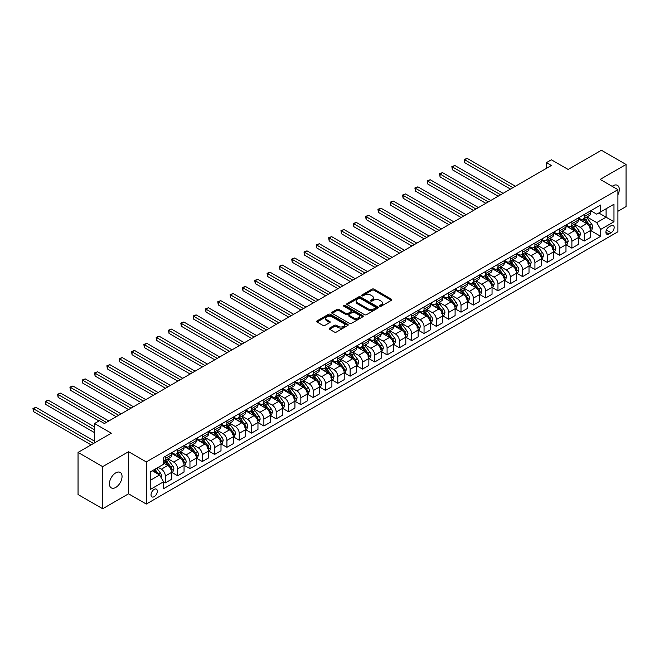 <?xml version="1.0" encoding="UTF-8"?>
<svg xmlns="http://www.w3.org/2000/svg" width="659" height="659" viewBox="0 0 659 659"><rect width="100%" height="100%" fill="white"/><g stroke="black" fill="none" stroke-linecap="round" stroke-linejoin="round"><path stroke-width="0.99" d="M379.773 306.246A0.956 0.552 0 0 0 381.124 306.246L391.405 300.306A1.367 0.791 0 0 0 391.808 299.746A1.367 0.791 0 0 0 391.405 299.194L373.991 289.136A1.367 0.791 0 0 0 372.055 289.136L361.775 295.067A0.956 0.552 0 0 0 363.134 295.85L364.46 295.084A4.374 2.529 0 0 1 370.655 295.084L372.104 295.924A4.374 2.529 0 0 1 373.381 297.711A4.374 2.529 0 0 1 372.104 299.499L370.77 300.265A0.956 0.552 0 0 0 372.129 301.048L373.455 300.282A4.374 2.529 0 0 1 379.65 300.282L381.1 301.114A4.374 2.529 0 0 1 382.385 302.901A4.374 2.529 0 0 1 381.1 304.689L379.773 305.463A0.956 0.552 0 0 0 379.773 306.246L379.773 305.463M115.745 487.438A8.921 5.148 120 0 0 121.569 479.579A8.921 5.148 120 0 0 120.202 472.429A8.921 5.148 120 0 0 115.745 472.874A8.921 5.148 120 0 0 109.913 480.732A8.921 5.148 120 0 0 111.28 487.882A8.921 5.148 120 0 0 115.745 487.438M617.92 194.776A8.921 5.148 120 0 0 617.45 185.344A8.921 5.148 120 0 0 612.994 185.789A8.921 5.148 120 0 0 612.162 186.332M154.181 496.655A4.456 2.578 120 0 0 157.097 492.726A4.456 2.578 120 0 0 156.414 489.151A4.456 2.578 120 0 0 154.181 489.373A4.456 2.578 120 0 0 151.265 493.303A4.456 2.578 120 0 0 151.949 496.878A4.456 2.578 120 0 0 154.181 496.655M329.582 328.124A1.367 0.791 0 0 0 329.179 328.684A1.367 0.791 0 0 0 329.582 329.245L334.467 332.062A1.367 0.791 0 0 0 336.403 332.062L347.82 325.472A1.367 0.791 0 0 0 348.224 324.912A1.367 0.791 0 0 0 347.82 324.352L330.406 314.302A1.367 0.791 0 0 0 328.47 314.302L317.053 320.892A1.367 0.791 0 0 0 316.658 321.452A1.367 0.791 0 0 0 317.053 322.004L322.959 325.414A1.367 0.791 0 0 0 324.887 325.414L329.78 322.597A1.367 0.791 0 0 0 330.175 322.037A1.367 0.791 0 0 0 329.78 321.477L326.848 319.788A3.657 2.117 0 0 1 325.777 318.297A3.657 2.117 0 0 1 328.034 316.345A3.657 2.117 0 0 1 332.029 316.798L343.487 323.421A3.657 2.117 0 0 1 344.566 324.912A3.657 2.117 0 0 1 342.301 326.864A3.657 2.117 0 0 1 338.314 326.403L336.403 325.299A1.367 0.791 0 0 0 334.467 325.299L329.582 328.124L329.582 329.245L334.467 326.444L334.467 325.299M617.92 211.284L626.05 206.588L626.05 164.478L601.412 150.252L568.149 169.454L551.385 159.783L546.459 162.625L551.385 165.475L104.41 423.531L99.476 420.689L94.55 423.531L94.55 442.881M102.68 466.638L102.68 508.748L128.554 493.813L128.554 451.703L102.68 466.638L78.042 452.412L111.305 433.21L94.55 423.531M128.554 451.703L146.298 461.943L617.92 189.66L617.92 231.77L146.298 504.053L146.298 461.943M626.05 164.478L600.176 179.413L617.92 189.66M364.559 314.689A1.367 0.791 0 0 0 366.495 314.689L377.904 308.099A1.367 0.791 0 0 0 378.307 307.539A1.367 0.791 0 0 0 377.904 306.979L360.489 296.929A1.367 0.791 0 0 0 358.562 296.929L347.145 303.519A1.367 0.791 0 0 0 346.741 304.079A1.367 0.791 0 0 0 347.145 304.639L364.559 314.689M344.187 306.451A0.956 0.552 0 0 1 345.159 306.583L345.159 305.447L362.862 315.669A1.367 0.791 0 0 1 363.266 316.229A1.367 0.791 0 0 1 362.862 316.781L351.445 323.38A1.367 0.791 0 0 1 349.509 323.38L332.095 313.322L332.095 312.201A1.367 0.791 0 0 0 331.699 312.761A1.367 0.791 0 0 0 332.095 313.322M332.095 312.201L336.988 309.384A1.367 0.791 0 0 1 338.915 309.384L345.983 313.462A1.367 0.791 0 0 0 347.919 313.462L351.156 311.592A1.367 0.791 0 0 0 351.56 311.032A1.367 0.791 0 0 0 351.156 310.471L343.809 306.229A0.956 0.552 0 0 1 345.159 305.447M102.68 508.748L78.042 494.522L78.042 452.412M611.115 225.675L608.949 226.927A4.325 2.496 120 0 0 606.123 230.741A4.325 2.496 120 0 0 606.791 234.2A4.325 2.496 120 0 0 608.949 233.986L611.115 232.734A4.325 2.496 120 0 0 613.941 228.928A4.325 2.496 120 0 0 613.282 225.46A4.325 2.496 120 0 0 611.115 225.675M590.761 210.74L596.724 214.183L600.67 211.91L600.67 205.023L163.547 457.395L163.547 464.282L150.236 471.959L150.236 489.489L163.547 481.803L163.547 488.69L600.67 236.317L600.67 229.431L596.724 222.602L586.93 216.943M600.67 211.91L613.974 204.224L613.974 221.753L600.67 229.431M128.554 493.813L146.298 504.053M546.459 162.625L546.459 168.317M598.8 212.989L606.091 217.198L606.091 208.779L613.974 204.224M596.724 222.602L606.091 217.198L613.974 221.753M150.236 480.386L159.602 474.974L152.311 470.765M163.547 481.861L165.318 482.89L165.318 476.004A5.577 3.221 -120 0 0 161.381 469.175L158.226 467.355M165.318 482.89L171.727 479.184L171.727 472.305A5.577 3.221 -120 0 0 167.781 465.476L163.547 463.03M171.875 472.445L177.642 475.773L177.642 468.887A5.577 3.221 -120 0 0 173.696 462.058L168.037 458.788M177.642 475.773L184.05 472.075L184.05 465.188A5.577 3.221 -120 0 0 180.105 458.359L171.727 453.524M184.19 465.328L189.957 468.664L189.957 461.778A5.577 3.221 -120 0 0 186.019 454.949L180.36 451.679M189.957 468.664L196.366 464.957L196.366 458.079A5.577 3.221 -120 0 0 192.428 451.25L184.05 446.407M196.514 458.219L202.28 461.547L202.28 454.661A5.577 3.221 -120 0 0 198.334 447.832L192.675 444.561M202.28 461.547L208.689 457.848L208.689 450.962A5.577 3.221 -120 0 0 204.743 444.133L196.366 439.298M208.837 451.102L214.603 454.438L214.603 447.552A5.577 3.221 -120 0 0 210.658 440.723L204.998 437.452M214.603 454.438L221.004 450.731L221.004 443.853A5.577 3.221 -120 0 0 217.066 437.024L208.689 432.18M221.152 443.993L226.918 447.321L226.918 440.434A5.577 3.221 -120 0 0 222.981 433.606L217.322 430.335M226.918 447.321L233.327 443.622L233.327 436.736A5.577 3.221 -120 0 0 229.381 429.907L221.004 425.071M233.475 436.876L239.242 440.212L239.242 433.325A5.577 3.221 -120 0 0 235.296 426.497L229.637 423.226M239.242 440.212L245.65 436.505L245.65 429.627A5.577 3.221 -120 0 0 241.705 422.798L233.327 417.954M245.799 429.767L251.565 433.095L251.565 426.208A5.577 3.221 -120 0 0 247.619 419.379L241.96 416.109M251.565 433.095L257.966 429.396L257.966 422.51A5.577 3.221 -120 0 0 254.028 415.681L245.65 410.845M258.114 422.65L263.88 425.986L263.88 419.099A5.577 3.221 -120 0 0 259.943 412.27L254.275 409M263.88 425.986L270.289 422.287L270.289 415.401A5.577 3.221 -120 0 0 266.343 408.572L257.966 403.728M270.437 415.541L276.203 418.869L276.203 411.982A5.577 3.221 -120 0 0 272.258 405.153L266.598 401.883M276.203 418.869L282.612 415.17L282.612 408.283A5.577 3.221 -120 0 0 278.666 401.455L270.289 396.619M282.76 408.423L288.527 411.76L288.527 404.873A5.577 3.221 -120 0 0 284.581 398.044L278.922 394.774M288.527 411.76L294.927 408.061L294.927 401.174A5.577 3.221 -120 0 0 290.99 394.346L282.612 389.502M295.075 401.315L300.842 404.642L300.842 397.756A5.577 3.221 -120 0 0 296.904 390.927L291.237 387.657M300.842 404.642L307.251 400.944L307.251 394.057A5.577 3.221 -120 0 0 303.305 387.228L294.927 382.393M307.399 394.197L313.165 397.534L313.165 390.647A5.577 3.221 -120 0 0 309.219 383.818L303.56 380.548M313.165 397.534L319.574 393.835L319.574 386.948A5.577 3.221 -120 0 0 315.628 380.119L307.251 375.276M319.714 387.088L325.48 390.416L325.48 383.53A5.577 3.221 -120 0 0 321.543 376.701L315.883 373.431M325.48 390.416L331.889 386.718L331.889 379.831A5.577 3.221 -120 0 0 327.951 373.002L319.574 368.167M332.037 379.971L337.803 383.307L337.803 376.421A5.577 3.221 -120 0 0 333.858 369.592L328.198 366.322M337.803 383.307L344.212 379.609L344.212 372.722A5.577 3.221 -120 0 0 340.266 365.893L331.889 361.05M344.36 372.862L350.127 376.19L350.127 369.304A5.577 3.221 -120 0 0 346.181 362.475L340.522 359.204M350.127 376.19L356.527 372.492L356.527 365.605A5.577 3.221 -120 0 0 352.59 358.776L344.212 353.941M356.676 365.745L362.442 369.081L362.442 362.195A5.577 3.221 -120 0 0 358.504 355.366L352.845 352.095M362.442 369.081L368.851 365.383L368.851 358.496A5.577 3.221 -120 0 0 364.905 351.667L356.527 346.823M368.999 358.636L374.765 361.964L374.765 355.077A5.577 3.221 -120 0 0 370.819 348.249L365.16 344.978M374.765 361.964L381.174 358.265L381.174 351.379A5.577 3.221 -120 0 0 377.228 344.55L368.851 339.714M381.322 351.519L387.088 354.855L387.088 347.968A5.577 3.221 -120 0 0 383.143 341.14L377.483 337.869M387.088 354.855L393.489 351.156L393.489 344.27A5.577 3.221 -120 0 0 389.551 337.441L381.174 332.597M393.637 344.41L399.403 347.738L399.403 340.851A5.577 3.221 -120 0 0 395.466 334.022L389.798 330.752M399.403 347.738L405.812 344.039L405.812 337.153A5.577 3.221 -120 0 0 401.866 330.324L393.489 325.488M405.96 337.293L411.727 340.629L411.727 333.742A5.577 3.221 -120 0 0 407.781 326.913L402.122 323.643M411.727 340.629L418.136 336.93L418.136 330.044A5.577 3.221 -120 0 0 414.19 323.215L405.812 318.371M418.284 330.184L424.05 333.512L424.05 326.625A5.577 3.221 -120 0 0 420.104 319.796L414.445 316.526M424.05 333.512L430.451 329.813L430.451 322.926A5.577 3.221 -120 0 0 426.513 316.098L418.136 311.262M430.599 323.067L436.365 326.403L436.365 319.516A5.577 3.221 -120 0 0 432.428 312.687L426.76 309.417M436.365 326.403L442.774 322.704L442.774 315.818A5.577 3.221 -120 0 0 438.828 308.989L430.451 304.145M442.922 315.958L448.688 319.286L448.688 312.399A5.577 3.221 -120 0 0 444.743 305.57L439.083 302.3M448.688 319.286L455.097 315.587L455.097 308.7A5.577 3.221 -120 0 0 451.151 301.871L442.774 297.036M455.237 308.84L461.003 312.177L461.003 305.29A5.577 3.221 -120 0 0 457.066 298.461L451.407 295.191M461.003 312.177L467.412 308.478L467.412 301.591A5.577 3.221 -120 0 0 463.475 294.762L455.097 289.927M467.56 301.731L473.327 305.059L473.327 298.173A5.577 3.221 -120 0 0 469.381 291.344L463.722 288.074M473.327 305.059L479.736 301.361L479.736 294.474A5.577 3.221 -120 0 0 475.79 287.645L467.412 282.81M479.884 294.614L485.65 297.95L485.65 291.064A5.577 3.221 -120 0 0 481.704 284.235L476.045 280.965M485.65 297.95L492.051 294.252L492.051 287.365A5.577 3.221 -120 0 0 488.113 280.536L479.736 275.701M492.199 287.505L497.965 290.833L497.965 283.947A5.577 3.221 -120 0 0 494.028 277.118L488.368 273.847M497.965 290.833L504.374 287.135L504.374 280.248A5.577 3.221 -120 0 0 500.428 273.419L492.051 268.584M504.522 280.388L510.288 283.724L510.288 276.838A5.577 3.221 -120 0 0 506.343 270.009L500.683 266.738M510.288 283.724L516.697 280.026L516.697 273.139A5.577 3.221 -120 0 0 512.751 266.31L504.374 261.475M516.845 273.279L522.612 276.607L522.612 269.72A5.577 3.221 -120 0 0 518.666 262.892L513.007 259.621M522.612 276.607L529.012 272.908L529.012 266.022A5.577 3.221 -120 0 0 525.075 259.193L516.697 254.358M529.161 266.162L534.927 269.498L534.927 262.611A5.577 3.221 -120 0 0 530.989 255.783L525.322 252.512M534.927 269.498L541.336 265.799L541.336 258.913A5.577 3.221 -120 0 0 537.39 252.084L529.012 247.249M541.484 259.053L547.25 262.381L547.25 255.494A5.577 3.221 -120 0 0 543.304 248.665L537.645 245.395M547.25 262.381L553.659 258.682L553.659 251.796A5.577 3.221 -120 0 0 549.713 244.967L541.336 240.131M553.807 251.936L559.573 255.272L559.573 248.385A5.577 3.221 -120 0 0 555.628 241.556L549.968 238.286M559.573 255.272L565.974 251.573L565.974 244.687A5.577 3.221 -120 0 0 562.036 237.858L553.659 233.022M566.122 244.827L571.888 248.155L571.888 241.268A5.577 3.221 -120 0 0 567.951 234.439L562.284 231.169M571.888 248.155L578.297 244.456L578.297 237.569A5.577 3.221 -120 0 0 574.351 230.741L565.974 225.905M578.445 237.71L584.212 241.046L584.212 234.159A5.577 3.221 -120 0 0 580.266 227.33L574.607 224.06M584.212 241.046L590.621 237.347L590.621 230.461A5.577 3.221 -120 0 0 586.675 223.632L578.297 218.796M578.445 217.857L580.266 218.903A5.577 3.221 -120 0 0 583.058 219.183A5.577 3.221 -120 0 0 584.212 216.63L584.212 214.521M566.122 224.966L567.951 226.021A5.577 3.221 -120 0 0 570.735 226.292A5.577 3.221 -120 0 0 571.888 223.739L571.888 221.638M553.807 232.083L555.628 233.129A5.577 3.221 -120 0 0 558.412 233.41A5.577 3.221 -120 0 0 559.573 230.856L559.573 228.747M541.484 239.192L543.304 240.247A5.577 3.221 -120 0 0 546.097 240.519A5.577 3.221 -120 0 0 547.25 237.965L547.25 235.864M529.161 246.309L530.989 247.356A5.577 3.221 -120 0 0 533.774 247.636A5.577 3.221 -120 0 0 534.927 245.082L534.927 242.973M516.845 253.418L518.666 254.473A5.577 3.221 -120 0 0 521.45 254.745A5.577 3.221 -120 0 0 522.612 252.191L522.612 250.091M504.522 260.536L506.343 261.582A5.577 3.221 -120 0 0 509.135 261.862A5.577 3.221 -120 0 0 510.288 259.308L510.288 257.199M492.199 267.645L494.028 268.699A5.577 3.221 -120 0 0 496.812 268.971A5.577 3.221 -120 0 0 497.965 266.417L497.965 264.317M479.884 274.754L481.704 275.808A5.577 3.221 -120 0 0 484.497 276.088A5.577 3.221 -120 0 0 485.65 273.534L485.65 271.426M467.56 281.871L469.381 282.925A5.577 3.221 -120 0 0 472.174 283.197A5.577 3.221 -120 0 0 473.327 280.643L473.327 278.543M455.237 288.98L457.066 290.034A5.577 3.221 -120 0 0 459.85 290.314A5.577 3.221 -120 0 0 461.003 287.761L461.003 285.652M442.922 296.097L444.743 297.151A5.577 3.221 -120 0 0 447.535 297.423A5.577 3.221 -120 0 0 448.688 294.87L448.688 292.769M430.599 303.206L432.428 304.26A5.577 3.221 -120 0 0 435.212 304.54A5.577 3.221 -120 0 0 436.365 301.987L436.365 299.878M418.284 310.323L420.104 311.377A5.577 3.221 -120 0 0 422.889 311.649A5.577 3.221 -120 0 0 424.05 309.096L424.05 306.995M405.96 317.432L407.781 318.486A5.577 3.221 -120 0 0 410.573 318.767A5.577 3.221 -120 0 0 411.727 316.213L411.727 314.104M393.637 324.549L395.466 325.604A5.577 3.221 -120 0 0 398.25 325.875A5.577 3.221 -120 0 0 399.403 323.322L399.403 321.221M381.322 331.658L383.143 332.713A5.577 3.221 -120 0 0 385.927 332.993A5.577 3.221 -120 0 0 387.088 330.439L387.088 328.33M368.999 338.775L370.819 339.83A5.577 3.221 -120 0 0 373.612 340.102A5.577 3.221 -120 0 0 374.765 337.548L374.765 335.447M356.676 345.884L358.504 346.939A5.577 3.221 -120 0 0 361.289 347.219A5.577 3.221 -120 0 0 362.442 344.665L362.442 342.556M344.36 353.002L346.181 354.056A5.577 3.221 -120 0 0 348.973 354.328A5.577 3.221 -120 0 0 350.127 351.774L350.127 349.674M332.037 360.111L333.858 361.165A5.577 3.221 -120 0 0 336.65 361.445A5.577 3.221 -120 0 0 337.803 358.891L337.803 356.783M319.714 367.228L321.543 368.282A5.577 3.221 -120 0 0 324.327 368.554A5.577 3.221 -120 0 0 325.48 366L325.48 363.9M307.399 374.337L309.219 375.391A5.577 3.221 -120 0 0 312.012 375.671A5.577 3.221 -120 0 0 313.165 373.118L313.165 371.009M295.075 381.454L296.904 382.508A5.577 3.221 -120 0 0 299.688 382.78A5.577 3.221 -120 0 0 300.842 380.227L300.842 378.126M282.76 388.563L284.581 389.617A5.577 3.221 -120 0 0 287.365 389.897A5.577 3.221 -120 0 0 288.527 387.344L288.527 385.235M270.437 395.68L272.258 396.734A5.577 3.221 -120 0 0 275.05 397.006A5.577 3.221 -120 0 0 276.203 394.453L276.203 392.352M258.114 402.789L259.943 403.843A5.577 3.221 -120 0 0 262.727 404.124A5.577 3.221 -120 0 0 263.88 401.57L263.88 399.461M245.799 409.906L247.619 410.961A5.577 3.221 -120 0 0 250.404 411.232A5.577 3.221 -120 0 0 251.565 408.679L251.565 406.578M233.475 417.015L235.296 418.07A5.577 3.221 -120 0 0 238.088 418.35A5.577 3.221 -120 0 0 239.242 415.796L239.242 413.687M221.152 424.132L222.981 425.187A5.577 3.221 -120 0 0 225.765 425.459A5.577 3.221 -120 0 0 226.918 422.905L226.918 420.804M208.837 431.241L210.658 432.296A5.577 3.221 -120 0 0 213.45 432.576A5.577 3.221 -120 0 0 214.603 430.022L214.603 427.913M196.514 438.359L198.334 439.413A5.577 3.221 -120 0 0 201.127 439.685A5.577 3.221 -120 0 0 202.28 437.131L202.28 435.031M184.19 445.468L186.019 446.522A5.577 3.221 -120 0 0 188.803 446.802A5.577 3.221 -120 0 0 189.957 444.248L189.957 442.14M171.875 452.585L173.696 453.639A5.577 3.221 -120 0 0 176.488 453.911A5.577 3.221 -120 0 0 177.642 451.357L177.642 449.257M590.761 230.601L600.67 236.317M583.058 219.183L589.459 215.485A5.577 3.221 -120 0 0 590.621 212.931L590.621 210.822M570.735 226.292L577.144 222.594A5.577 3.221 -120 0 0 578.297 220.04L578.297 217.94M558.412 233.41L564.821 229.711A5.577 3.221 -120 0 0 565.974 227.157L565.974 225.048M546.097 240.519L552.497 236.82A5.577 3.221 -120 0 0 553.659 234.266L553.659 232.166M533.774 247.636L540.182 243.937A5.577 3.221 -120 0 0 541.336 241.383L541.336 239.275M521.45 254.745L527.859 251.046A5.577 3.221 -120 0 0 529.012 248.492L529.012 246.392M509.135 261.862L515.544 258.163A5.577 3.221 -120 0 0 516.697 255.61L516.697 253.501M496.812 268.971L503.221 265.272A5.577 3.221 -120 0 0 504.374 262.719L504.374 260.618M484.497 276.088L490.897 272.389A5.577 3.221 -120 0 0 492.051 269.836L492.051 267.727M472.174 283.197L478.582 279.498A5.577 3.221 -120 0 0 479.736 276.945L479.736 274.844M459.85 290.314L466.259 286.616A5.577 3.221 -120 0 0 467.412 284.062L467.412 281.953M447.535 297.423L453.936 293.725A5.577 3.221 -120 0 0 455.097 291.171L455.097 289.07M435.212 304.54L441.621 300.842A5.577 3.221 -120 0 0 442.774 298.288L442.774 296.179M422.889 311.649L429.297 307.951A5.577 3.221 -120 0 0 430.451 305.397L430.451 303.297M410.573 318.767L416.974 315.068A5.577 3.221 -120 0 0 418.136 312.514L418.136 310.405M398.25 325.875L404.659 322.177A5.577 3.221 -120 0 0 405.812 319.623L405.812 317.523M385.927 332.993L392.336 329.294A5.577 3.221 -120 0 0 393.489 326.74L393.489 324.632M373.612 340.102L380.021 336.403A5.577 3.221 -120 0 0 381.174 333.849L381.174 331.749M361.289 347.219L367.697 343.52A5.577 3.221 -120 0 0 368.851 340.967L368.851 338.858M348.973 354.328L355.374 350.629A5.577 3.221 -120 0 0 356.527 348.076L356.527 345.975M336.65 361.445L343.059 357.746A5.577 3.221 -120 0 0 344.212 355.193L344.212 353.084M324.327 368.554L330.736 364.855A5.577 3.221 -120 0 0 331.889 362.302L331.889 360.201M312.012 375.671L318.412 371.973A5.577 3.221 -120 0 0 319.574 369.419L319.574 367.31M299.688 382.78L306.097 379.082A5.577 3.221 -120 0 0 307.251 376.528L307.251 374.427M287.365 389.897L293.774 386.199A5.577 3.221 -120 0 0 294.927 383.645L294.927 381.536M275.05 397.006L281.451 393.308A5.577 3.221 -120 0 0 282.612 390.754L282.612 388.653M262.727 404.124L269.136 400.425A5.577 3.221 -120 0 0 270.289 397.871L270.289 395.762M250.404 411.232L256.812 407.534A5.577 3.221 -120 0 0 257.966 404.98L257.966 402.88M238.088 418.35L244.497 414.651A5.577 3.221 -120 0 0 245.65 412.097L245.65 409.989M225.765 425.459L232.174 421.76A5.577 3.221 -120 0 0 233.327 419.206L233.327 417.106M213.45 432.576L219.851 428.877A5.577 3.221 -120 0 0 221.004 426.324L221.004 424.215M201.127 439.685L207.536 435.986A5.577 3.221 -120 0 0 208.689 433.433L208.689 431.332M188.803 446.802L195.212 443.103A5.577 3.221 -120 0 0 196.366 440.55L196.366 438.441M176.488 453.911L182.889 450.212A5.577 3.221 -120 0 0 184.05 447.659L184.05 445.558M163.547 461.251A5.577 3.221 -120 0 0 164.165 461.028L170.574 457.33A5.577 3.221 -120 0 0 171.727 454.776L171.727 452.667M164.165 461.028A5.577 3.221 -120 0 0 165.318 458.475L165.318 456.366M159.602 474.974L163.547 481.803M380.152 306.377L381.1 305.834A4.374 2.529 0 0 0 382.385 304.046L382.385 302.901M373.381 297.711L373.381 298.848A4.374 2.529 0 0 1 372.104 300.636L371.157 301.179M391.405 299.194L391.405 300.306L373.991 290.273A1.367 0.791 0 0 0 372.055 290.273L362.162 295.99M377.887 308.107L360.489 298.066A1.367 0.791 0 0 0 358.562 298.066L347.161 304.647M375.49 307.934A0.956 0.552 0 0 0 375.49 307.152L360.201 298.321A0.956 0.552 0 0 0 358.85 298.321L357.45 299.137A4.374 2.529 0 0 0 356.165 300.924A4.374 2.529 0 0 0 357.45 302.712L367.895 308.742A4.374 2.529 0 0 0 374.09 308.742L375.49 307.934L375.49 309.071A0.956 0.552 0 0 0 375.77 308.676L375.77 307.539M356.165 300.924L356.165 302.061A4.374 2.529 0 0 0 357.45 303.848L357.45 302.712M375.49 309.071L374.09 309.878A4.374 2.529 0 0 1 367.895 309.878L357.45 303.848M332.12 313.33L336.988 310.521L336.988 309.384M351.56 311.032L351.56 312.168A1.367 0.791 0 0 1 351.156 312.728L347.919 314.598A1.367 0.791 0 0 1 345.983 314.598L338.915 310.521A1.367 0.791 0 0 0 336.988 310.521M345.159 306.583L362.845 316.798M353.306 317.696A3.657 2.117 0 0 0 357.302 318.149A3.657 2.117 0 0 0 359.559 316.196A3.657 2.117 0 0 0 358.488 314.705L354.443 312.374A1.367 0.791 0 0 0 352.516 312.374L349.27 314.244A1.367 0.791 0 0 0 348.866 314.804A1.367 0.791 0 0 0 349.27 315.364L353.306 317.696L353.306 318.832A3.657 2.117 0 0 0 357.302 319.286A3.657 2.117 0 0 0 359.559 317.333L359.559 316.196M348.866 314.804L348.866 315.941A1.367 0.791 0 0 0 349.27 316.501L349.27 315.364M353.306 318.832L349.27 316.501M344.566 324.912L344.566 326.048A3.657 2.117 0 0 1 342.301 328.001A3.657 2.117 0 0 1 338.314 327.548L336.403 326.444A1.367 0.791 0 0 0 334.467 326.444M325.777 318.297L325.777 319.434A3.657 2.117 0 0 0 326.848 320.925L326.848 319.788M329.755 322.605L326.848 320.925M347.804 325.48L330.406 315.439A1.367 0.791 0 0 0 328.47 315.439L317.07 322.02L317.053 320.892M590.621 230.683L591.798 229.999L592.787 227.157A3.69 2.134 -120 0 0 591.609 224.011L587.581 218.64A10.659 6.153 -120 0 0 586.411 217.239M582.408 221.169A10.659 6.153 -120 0 0 580.225 218.879M589.607 227.998L590.793 227.314A3.69 2.134 -120 0 0 589.731 225.09L585.703 219.719A10.659 6.153 -120 0 0 584.541 218.327M583.553 218.895A8.847 5.107 60 0 1 585.003 220.551L588.413 225.098M515.412 186.242L467.165 158.391L464.702 159.808L464.702 162.658L510.486 189.092M583.363 219.01A10.659 6.153 60 0 1 584.525 220.403L587.202 223.978M464.702 162.658L464.158 159.494L512.949 187.667M464.158 159.494L467.165 158.391M578.297 237.8L579.475 237.116L580.464 234.266A3.69 2.134 -120 0 0 579.286 231.128L575.258 225.749A10.659 6.153 -120 0 0 574.096 224.357M570.093 228.278A10.659 6.153 -120 0 0 567.91 225.996M577.284 235.106L578.47 234.431A3.69 2.134 -120 0 0 577.416 232.207L573.388 226.828A10.659 6.153 -120 0 0 572.226 225.436M571.229 226.012A8.847 5.107 60 0 1 572.679 227.66L576.09 232.207M503.089 193.359L454.85 165.5L452.379 166.925L452.379 169.767L498.163 196.201M571.04 226.119A10.659 6.153 60 0 1 572.201 227.512L574.879 231.087M452.379 169.767L451.843 166.612L500.626 194.776M451.843 166.612L454.85 165.5M565.974 244.909L567.16 244.225L568.14 241.383A3.69 2.134 -120 0 0 566.962 238.237L562.934 232.866A10.659 6.153 -120 0 0 561.773 231.466M557.769 235.395A10.659 6.153 -120 0 0 555.586 233.105M564.969 242.224L566.147 241.54A3.69 2.134 -120 0 0 565.092 239.316L561.064 233.945A10.659 6.153 -120 0 0 559.903 232.553M558.906 233.121A8.847 5.107 60 0 1 560.364 234.777L563.774 239.324M490.774 200.468L442.527 172.617L440.064 174.034L440.064 176.884L485.848 203.318M558.717 233.237A10.659 6.153 60 0 1 559.886 234.629L562.564 238.204M440.064 176.884L439.52 173.721L488.311 201.893M439.52 173.721L442.527 172.617M553.659 252.026L554.837 251.343L555.825 248.492A3.69 2.134 -120 0 0 554.647 245.354L550.619 239.975A10.659 6.153 -120 0 0 549.458 238.583M545.446 242.504A10.659 6.153 -120 0 0 543.263 240.222M552.646 249.333L553.832 248.657A3.69 2.134 -120 0 0 552.769 246.433L548.741 241.054A10.659 6.153 -120 0 0 547.58 239.662M546.591 240.238A8.847 5.107 60 0 1 548.041 241.886L551.451 246.433M478.45 207.585L430.203 179.726L427.74 181.151L427.74 183.993L473.524 210.427M546.402 240.346A10.659 6.153 60 0 1 547.563 241.738L550.24 245.313M427.74 183.993L427.197 180.838L475.987 209.002M427.197 180.838L430.203 179.726M541.336 259.135L542.522 258.452L543.502 255.61A3.69 2.134 -120 0 0 542.324 252.463L538.296 247.092A10.659 6.153 -120 0 0 537.134 245.692M533.131 249.621A10.659 6.153 -120 0 0 530.948 247.331M540.331 256.45L541.509 255.766A3.69 2.134 -120 0 0 540.454 253.542L536.426 248.171A10.659 6.153 -120 0 0 535.265 246.779M534.268 247.347A8.847 5.107 60 0 1 535.726 249.003L539.128 253.55M466.135 214.694L417.888 186.843L415.425 188.26L415.425 191.11L461.201 217.544M534.078 247.463A10.659 6.153 60 0 1 535.24 248.855L537.917 252.43M415.425 191.11L414.882 187.947L463.664 216.119M414.882 187.947L417.888 186.843M529.012 266.252L530.198 265.569L531.187 262.719A3.69 2.134 -120 0 0 530.001 259.58L525.981 254.201A10.659 6.153 -120 0 0 524.811 252.809M520.808 256.73A10.659 6.153 -120 0 0 518.625 254.448M528.007 263.559L529.185 262.883A3.69 2.134 -120 0 0 528.131 260.659L524.103 255.28A10.659 6.153 -120 0 0 522.941 253.888M521.953 254.465A8.847 5.107 60 0 1 523.403 256.112L526.813 260.659M453.812 221.811L405.565 193.952L403.102 195.377L403.102 198.219L448.886 224.653M521.755 254.572A10.659 6.153 60 0 1 522.925 255.964L525.602 259.539M403.102 198.219L402.558 195.064L451.349 223.228M402.558 195.064L405.565 193.952M516.697 273.361L517.875 272.678L518.864 269.836A3.69 2.134 -120 0 0 517.686 266.689L513.658 261.318A10.659 6.153 -120 0 0 512.496 259.918M508.484 263.847A10.659 6.153 -120 0 0 506.301 261.557M515.684 270.676L516.87 269.992A3.69 2.134 -120 0 0 515.808 267.768L511.788 262.397A10.659 6.153 -120 0 0 510.618 261.005M509.629 261.574A8.847 5.107 60 0 1 511.079 263.229L514.49 267.776M441.489 228.92L393.242 201.069L390.779 202.486L390.779 205.336L436.563 231.77M509.44 261.689A10.659 6.153 60 0 1 510.601 263.081L513.279 266.656M390.779 205.336L390.235 202.173L439.026 230.345M390.235 202.173L393.242 201.069M504.374 280.479L505.56 279.795L506.54 276.945A3.69 2.134 -120 0 0 505.362 273.806L501.334 268.427A10.659 6.153 -120 0 0 500.173 267.035M496.169 270.956A10.659 6.153 -120 0 0 493.986 268.674M503.369 277.785L504.547 277.109A3.69 2.134 -120 0 0 503.492 274.885L499.464 269.506A10.659 6.153 -120 0 0 498.303 268.114M497.306 268.691A8.847 5.107 60 0 1 498.764 270.338L502.166 274.885M429.174 236.037L380.927 208.178L378.464 209.603L378.464 212.445L424.239 238.879M497.117 268.798A10.659 6.153 60 0 1 498.278 270.19L500.955 273.765M378.464 212.445L377.92 209.29L426.711 237.454M377.92 209.29L380.927 208.178M492.051 287.588L493.237 286.904L494.225 284.062A3.69 2.134 -120 0 0 493.047 280.915L489.019 275.544A10.659 6.153 -120 0 0 487.849 274.144M483.846 278.073A10.659 6.153 -120 0 0 481.663 275.783M491.046 284.902L492.232 284.218A3.69 2.134 -120 0 0 491.169 281.994L487.141 276.623A10.659 6.153 -120 0 0 485.98 275.231M484.991 275.8A8.847 5.107 60 0 1 486.441 277.455L489.851 282.003M416.85 243.146L368.603 215.295L366.14 216.712L366.14 219.562L411.924 245.996M484.793 275.907A10.659 6.153 60 0 1 485.963 277.307L488.64 280.882M366.14 219.562L365.597 216.399L414.387 244.571M365.597 216.399L368.603 215.295M479.736 294.705L480.913 294.021L481.902 291.171A3.69 2.134 -120 0 0 480.724 288.032L476.696 282.653A10.659 6.153 -120 0 0 475.534 281.261M471.531 285.182A10.659 6.153 -120 0 0 469.348 282.9M478.722 292.011L479.909 291.336A3.69 2.134 -120 0 0 478.854 289.112L474.826 283.732A10.659 6.153 -120 0 0 473.656 282.34M472.668 282.917A8.847 5.107 60 0 1 474.118 284.564L477.528 289.112M404.527 250.263L356.288 222.404L353.817 223.829L353.817 226.671L399.601 253.105M472.478 283.024A10.659 6.153 60 0 1 473.64 284.416L476.317 287.991M353.817 226.671L353.282 223.516L402.064 251.68M353.282 223.516L356.288 222.404M467.412 301.814L468.598 301.13L469.579 298.288A3.69 2.134 -120 0 0 468.401 295.141L464.373 289.771A10.659 6.153 -120 0 0 463.211 288.37M459.208 292.299A10.659 6.153 -120 0 0 457.025 290.009M466.407 299.128L467.585 298.445A3.69 2.134 -120 0 0 466.531 296.221L462.503 290.85A10.659 6.153 -120 0 0 461.341 289.458M460.344 290.026A8.847 5.107 60 0 1 461.802 291.682L465.205 296.229M392.212 257.372L343.965 229.521L341.502 230.938L341.502 233.788L387.278 260.223M460.155 290.133A10.659 6.153 60 0 1 461.316 291.533L463.994 295.108M341.502 233.788L340.958 230.625L389.749 258.798M340.958 230.625L343.965 229.521M455.097 308.931L456.275 308.247L457.264 305.397A3.69 2.134 -120 0 0 456.086 302.259L452.058 296.879A10.659 6.153 -120 0 0 450.888 295.487M446.884 299.408A10.659 6.153 -120 0 0 444.701 297.127M454.084 306.237L455.27 305.562A3.69 2.134 -120 0 0 454.208 303.338L450.179 297.959A10.659 6.153 -120 0 0 449.018 296.566M448.029 297.143A8.847 5.107 60 0 1 449.479 298.791L452.89 303.338M379.889 264.49L331.642 236.63L329.179 238.056L329.179 240.897L374.963 267.332M447.84 297.25A10.659 6.153 60 0 1 449.001 298.642L451.679 302.217M329.179 240.897L328.635 237.742L377.426 265.906M328.635 237.742L331.642 236.63M442.774 316.04L443.952 315.356L444.94 312.514A3.69 2.134 -120 0 0 443.762 309.368L439.734 303.997A10.659 6.153 -120 0 0 438.573 302.596M434.569 306.526A10.659 6.153 -120 0 0 432.386 304.236M441.761 313.354L442.947 312.671A3.69 2.134 -120 0 0 441.892 310.447L437.864 305.076A10.659 6.153 -120 0 0 436.703 303.684M435.706 304.252A8.847 5.107 60 0 1 437.156 305.908L440.566 310.455M367.565 271.599L319.327 243.748L316.855 245.164L316.855 248.015L362.639 274.449M435.517 304.359A10.659 6.153 60 0 1 436.678 305.76L439.355 309.335M316.855 248.015L316.32 244.851L365.102 273.024M316.32 244.851L319.327 243.748M430.451 323.157L431.637 322.473L432.617 319.623A3.69 2.134 -120 0 0 431.439 316.485L427.411 311.106A10.659 6.153 -120 0 0 426.249 309.714M422.246 313.635A10.659 6.153 -120 0 0 420.063 311.353M429.446 320.463L430.624 319.788A3.69 2.134 -120 0 0 429.569 317.564L425.541 312.185A10.659 6.153 -120 0 0 424.38 310.793M423.383 311.369A8.847 5.107 60 0 1 424.841 313.017L428.251 317.564M355.25 278.716L307.003 250.857L304.54 252.282L304.54 255.124L350.324 281.558M423.193 311.476A10.659 6.153 60 0 1 424.363 312.868L427.04 316.444M304.54 255.124L303.997 251.969L352.787 280.133M303.997 251.969L307.003 250.857M418.136 330.266L419.313 329.582L420.302 326.74A3.69 2.134 -120 0 0 419.124 323.594L415.096 318.215A10.659 6.153 -120 0 0 413.934 316.822M409.923 320.752A10.659 6.153 -120 0 0 407.74 318.462M417.122 327.581L418.308 326.897A3.69 2.134 -120 0 0 417.246 324.673L413.218 319.302A10.659 6.153 -120 0 0 412.056 317.91M411.068 318.478A8.847 5.107 60 0 1 412.518 320.134L415.928 324.681M342.927 285.825L294.68 257.974L292.217 259.391L292.217 262.241L338.001 288.675M410.878 318.585A10.659 6.153 60 0 1 412.04 319.986L414.717 323.561M292.217 262.241L291.673 259.078L340.464 287.25M291.673 259.078L294.68 257.974M405.812 337.383L406.998 336.7L407.979 333.849A3.69 2.134 -120 0 0 406.801 330.711L402.773 325.332A10.659 6.153 -120 0 0 401.611 323.94M397.608 327.861A10.659 6.153 -120 0 0 395.425 325.579M404.807 334.69L405.985 334.014A3.69 2.134 -120 0 0 404.931 331.79L400.903 326.411A10.659 6.153 -120 0 0 399.741 325.019M398.744 325.595A8.847 5.107 60 0 1 400.202 327.243L403.605 331.79M330.612 292.942L282.365 265.083L279.902 266.508L279.902 269.35L325.678 295.784M398.555 325.703A10.659 6.153 60 0 1 399.716 327.095L402.394 330.67M279.902 269.35L279.358 266.195L328.141 294.359M279.358 266.195L282.365 265.083M393.489 344.492L394.675 343.809L395.664 340.967A3.69 2.134 -120 0 0 394.477 337.82L390.457 332.441A10.659 6.153 -120 0 0 389.288 331.049M385.284 334.978A10.659 6.153 -120 0 0 383.101 332.688M392.484 341.807L393.662 341.123A3.69 2.134 -120 0 0 392.607 338.899L388.579 333.528A10.659 6.153 -120 0 0 387.418 332.136M386.429 332.704A8.847 5.107 60 0 1 387.879 334.36L391.289 338.907M318.289 300.051L270.042 272.2L267.579 273.617L267.579 276.467L313.363 302.901M386.232 332.811A10.659 6.153 60 0 1 387.401 334.212L390.079 337.787M267.579 276.467L267.035 273.304L315.826 301.476M267.035 273.304L270.042 272.2M381.174 351.609L382.352 350.926L383.34 348.076A3.69 2.134 -120 0 0 382.162 344.937L378.134 339.558A10.659 6.153 -120 0 0 376.973 338.166M372.961 342.087A10.659 6.153 -120 0 0 370.778 339.805M380.161 348.916L381.347 348.24A3.69 2.134 -120 0 0 380.284 346.016L376.264 340.637A10.659 6.153 -120 0 0 375.095 339.245M374.106 339.822A8.847 5.107 60 0 1 375.556 341.469L378.966 346.016M305.965 307.168L257.718 279.309L255.255 280.734L255.255 283.576L301.039 310.01M373.917 339.929A10.659 6.153 60 0 1 375.078 341.321L377.755 344.896M255.255 283.576L254.712 280.421L303.502 308.585M254.712 280.421L257.718 279.309M368.851 358.718L370.037 358.035L371.017 355.193A3.69 2.134 -120 0 0 369.839 352.046L365.811 346.667A10.659 6.153 -120 0 0 364.649 345.275M360.646 349.204A10.659 6.153 -120 0 0 358.463 346.914M367.846 356.033L369.024 355.349A3.69 2.134 -120 0 0 367.969 353.125L363.941 347.754A10.659 6.153 -120 0 0 362.779 346.362M361.783 346.931A8.847 5.107 60 0 1 363.241 348.586L366.643 353.133M293.65 314.277L245.403 286.426L242.94 287.843L242.94 290.693L288.716 317.127M361.593 347.038A10.659 6.153 60 0 1 362.755 348.438L365.432 352.013M242.94 290.693L242.397 287.53L291.187 315.702M242.397 287.53L245.403 286.426M356.527 365.836L357.713 365.152L358.702 362.302A3.69 2.134 -120 0 0 357.524 359.163L353.496 353.784A10.659 6.153 -120 0 0 352.326 352.392M348.323 356.313A10.659 6.153 -120 0 0 346.14 354.031M355.522 363.142L356.708 362.466A3.69 2.134 -120 0 0 355.646 360.242L351.618 354.863A10.659 6.153 -120 0 0 350.456 353.471M349.468 354.048A8.847 5.107 60 0 1 350.918 355.695L354.328 360.242M281.327 321.394L233.08 293.535L230.617 294.96L230.617 297.802L276.401 324.236M349.27 354.155A10.659 6.153 60 0 1 350.44 355.547L353.117 359.122M230.617 297.802L230.073 294.647L278.864 322.811M230.073 294.647L233.08 293.535M344.212 372.945L345.39 372.261L346.379 369.419A3.69 2.134 -120 0 0 345.201 366.272L341.173 360.893A10.659 6.153 -120 0 0 340.011 359.501M336.008 363.43A10.659 6.153 -120 0 0 333.825 361.14M343.199 370.259L344.385 369.575A3.69 2.134 -120 0 0 343.331 367.351L339.303 361.98A10.659 6.153 -120 0 0 338.133 360.588M337.144 361.157A8.847 5.107 60 0 1 338.594 362.812L342.005 367.36M269.004 328.503L220.765 300.652L218.294 302.069L218.294 304.919L264.078 331.353M336.955 361.264A10.659 6.153 60 0 1 338.116 362.664L340.794 366.239M218.294 304.919L217.758 301.756L266.541 329.928M217.758 301.756L220.765 300.652M331.889 380.062L333.075 379.378L334.055 376.528A3.69 2.134 -120 0 0 332.877 373.389L328.849 368.01A10.659 6.153 -120 0 0 327.688 366.618M323.684 370.539A10.659 6.153 -120 0 0 321.501 368.257M330.884 377.368L332.062 376.693A3.69 2.134 -120 0 0 331.007 374.469L326.979 369.089A10.659 6.153 -120 0 0 325.818 367.697M324.821 368.274A8.847 5.107 60 0 1 326.279 369.921L329.681 374.469M256.689 335.62L208.442 307.761L205.979 309.186L205.979 312.028L251.754 338.462M324.632 368.381A10.659 6.153 60 0 1 325.793 369.773L328.47 373.348M205.979 312.028L205.435 308.873L254.226 337.037M205.435 308.873L208.442 307.761M319.574 387.171L320.752 386.487L321.74 383.645A3.69 2.134 -120 0 0 320.562 380.498L316.534 375.119A10.659 6.153 -120 0 0 315.364 373.727M311.361 377.656A10.659 6.153 -120 0 0 309.178 375.366M318.561 384.485L319.747 383.802A3.69 2.134 -120 0 0 318.684 381.577L314.656 376.207A10.659 6.153 -120 0 0 313.495 374.814M312.506 375.383A8.847 5.107 60 0 1 313.956 377.039L317.366 381.586M244.365 342.729L196.118 314.878L193.655 316.295L193.655 319.145L239.439 345.58M312.317 375.49A10.659 6.153 60 0 1 313.478 376.89L316.155 380.465M193.655 319.145L193.112 315.982L241.902 344.155M193.112 315.982L196.118 314.878M307.251 394.288L308.428 393.604L309.417 390.754A3.69 2.134 -120 0 0 308.239 387.616L304.211 382.236A10.659 6.153 -120 0 0 303.049 380.844M299.046 384.765A10.659 6.153 -120 0 0 296.863 382.484M306.237 391.594L307.423 390.919A3.69 2.134 -120 0 0 306.369 388.695L302.341 383.316A10.659 6.153 -120 0 0 301.171 381.923M300.183 382.5A8.847 5.107 60 0 1 301.633 384.148L305.043 388.695M232.042 349.847L183.803 321.987L181.332 323.412L181.332 326.254L227.116 352.689M299.993 382.607A10.659 6.153 60 0 1 301.155 383.999L303.832 387.574M181.332 326.254L180.797 323.099L229.579 351.263M180.797 323.099L183.803 321.987M294.927 401.397L296.113 400.713L297.094 397.871A3.69 2.134 -120 0 0 295.916 394.725L291.888 389.345A10.659 6.153 -120 0 0 290.726 387.953M286.723 391.883A10.659 6.153 -120 0 0 284.54 389.593M293.922 398.711L295.1 398.028A3.69 2.134 -120 0 0 294.046 395.804L290.018 390.433A10.659 6.153 -120 0 0 288.856 389.041M287.859 389.609A8.847 5.107 60 0 1 289.317 391.265L292.728 395.812M219.727 356.956L171.48 329.105L169.017 330.521L169.017 333.372L214.801 359.798M287.67 389.716A10.659 6.153 60 0 1 288.84 391.116L291.517 394.692M169.017 333.372L168.473 330.208L217.264 358.381M168.473 330.208L171.48 329.105M282.612 408.514L283.79 407.83L284.779 404.98A3.69 2.134 -120 0 0 283.601 401.842L279.573 396.463A10.659 6.153 -120 0 0 278.411 395.071M274.399 398.992A10.659 6.153 -120 0 0 272.216 396.71M281.599 405.82L282.785 405.145A3.69 2.134 -120 0 0 281.722 402.921L277.694 397.542A10.659 6.153 -120 0 0 276.533 396.15M275.544 396.726A8.847 5.107 60 0 1 276.994 398.374L280.404 402.921M207.404 364.073L159.157 336.214L156.694 337.639L156.694 340.481L202.478 366.915M275.355 396.833A10.659 6.153 60 0 1 276.516 398.225L279.194 401.801M156.694 340.481L156.15 337.326L204.941 365.49M156.15 337.326L159.157 336.214M270.289 415.623L271.475 414.939L272.455 412.097A3.69 2.134 -120 0 0 271.277 408.951L267.249 403.572A10.659 6.153 -120 0 0 266.088 402.179M262.084 406.109A10.659 6.153 -120 0 0 259.901 403.819M269.276 412.938L270.462 412.254A3.69 2.134 -120 0 0 269.407 410.03L265.379 404.659A10.659 6.153 -120 0 0 264.218 403.267M263.221 403.835A8.847 5.107 60 0 1 264.671 405.491L268.081 410.038M195.089 371.182L146.842 343.331L144.379 344.748L144.379 347.598L190.154 374.024M263.032 403.942A10.659 6.153 60 0 1 264.193 405.343L266.87 408.918M144.379 347.598L143.835 344.435L192.617 372.607M143.835 344.435L146.842 343.331M257.966 422.74L259.152 422.057L260.14 419.206A3.69 2.134 -120 0 0 258.954 416.068L254.934 410.689A10.659 6.153 -120 0 0 253.764 409.297M249.761 413.218A10.659 6.153 -120 0 0 247.578 410.936M256.961 420.047L258.139 419.371A3.69 2.134 -120 0 0 257.084 417.147L253.056 411.768A10.659 6.153 -120 0 0 251.895 410.376M250.898 410.952A8.847 5.107 60 0 1 252.356 412.6L255.766 417.147M182.765 378.299L134.518 350.44L132.055 351.865L132.055 354.707L177.839 381.141M250.708 411.059A10.659 6.153 60 0 1 251.878 412.452L254.555 416.027M132.055 354.707L131.512 351.552L180.302 379.716M131.512 351.552L134.518 350.44M245.65 429.849L246.828 429.166L247.817 426.324A3.69 2.134 -120 0 0 246.639 423.177L242.611 417.798A10.659 6.153 -120 0 0 241.449 416.406M237.438 420.335A10.659 6.153 -120 0 0 235.255 418.045M244.637 427.164L245.823 426.48A3.69 2.134 -120 0 0 244.761 424.256L240.741 418.885A10.659 6.153 -120 0 0 239.571 417.493M238.583 418.061A8.847 5.107 60 0 1 240.033 419.717L243.443 424.264M170.442 385.408L122.195 357.557L119.732 358.974L119.732 361.824L165.516 388.25M238.393 418.168A10.659 6.153 60 0 1 239.555 419.569L242.232 423.136M119.732 361.824L119.188 358.661L167.979 386.833M119.188 358.661L122.195 357.557M233.327 436.966L234.513 436.283L235.494 433.433A3.69 2.134 -120 0 0 234.316 430.294L230.288 424.915A10.659 6.153 -120 0 0 229.126 423.523M225.123 427.444A10.659 6.153 -120 0 0 222.94 425.162M232.322 434.273L233.5 433.597A3.69 2.134 -120 0 0 232.446 431.373L228.418 425.994A10.659 6.153 -120 0 0 227.256 424.602M226.259 425.179A8.847 5.107 60 0 1 227.717 426.826L231.12 431.373M158.127 392.525L109.88 364.666L107.417 366.091L107.417 368.933L153.193 395.367M226.07 425.286A10.659 6.153 60 0 1 227.231 426.678L229.909 430.253M107.417 368.933L106.873 365.778L155.664 393.942M106.873 365.778L109.88 364.666M221.004 444.075L222.19 443.392L223.179 440.55A3.69 2.134 -120 0 0 222.001 437.403L217.972 432.024A10.659 6.153 -120 0 0 216.803 430.632M212.799 434.561A10.659 6.153 -120 0 0 210.616 432.271M219.999 441.39L221.185 440.706A3.69 2.134 -120 0 0 220.122 438.482L216.094 433.111A10.659 6.153 -120 0 0 214.933 431.719M213.944 432.288A8.847 5.107 60 0 1 215.394 433.943L218.804 438.49M145.804 399.634L97.557 371.783L95.094 373.2L95.094 376.05L140.878 402.476M213.747 432.395A10.659 6.153 60 0 1 214.916 433.795L217.594 437.362M95.094 376.05L94.55 372.887L143.341 401.059M94.55 372.887L97.557 371.783M208.689 451.193L209.867 450.509L210.855 447.659A3.69 2.134 -120 0 0 209.677 444.52L205.649 439.141A10.659 6.153 -120 0 0 204.488 437.749M200.484 441.67A10.659 6.153 -120 0 0 198.293 439.388M207.676 448.499L208.862 447.823A3.69 2.134 -120 0 0 207.807 445.599L203.779 440.22A10.659 6.153 -120 0 0 202.61 438.828M201.621 439.405A8.847 5.107 60 0 1 203.071 441.052L206.481 445.599M133.48 406.751L85.233 378.892L82.77 380.317L82.77 383.159L128.554 409.593M201.432 439.512A10.659 6.153 60 0 1 202.593 440.904L205.27 444.479M82.77 383.159L82.235 380.004L131.017 408.168M82.235 380.004L85.233 378.892M196.366 458.302L197.552 457.618L198.532 454.776A3.69 2.134 -120 0 0 197.354 451.629L193.326 446.25A10.659 6.153 -120 0 0 192.164 444.858M188.161 448.787A10.659 6.153 -120 0 0 185.978 446.497M195.361 455.616L196.539 454.932A3.69 2.134 -120 0 0 195.484 452.708L191.456 447.337A10.659 6.153 -120 0 0 190.294 445.945M189.298 446.514A8.847 5.107 60 0 1 190.756 448.169L194.158 452.717M121.165 413.86L72.918 386.009L70.455 387.426L70.455 390.276L116.231 416.702M189.108 446.621A10.659 6.153 60 0 1 190.27 448.021L192.947 451.588M70.455 390.276L69.912 387.113L118.702 415.285M69.912 387.113L72.918 386.009M184.05 465.419L185.228 464.735L186.217 461.885A3.69 2.134 -120 0 0 185.039 458.746L181.011 453.367A10.659 6.153 -120 0 0 179.841 451.975M175.838 455.896A10.659 6.153 -120 0 0 173.655 453.614M183.037 462.725L184.223 462.05A3.69 2.134 -120 0 0 183.161 459.825L179.133 454.446A10.659 6.153 -120 0 0 177.971 453.054M176.983 453.631A8.847 5.107 60 0 1 178.432 455.278L181.843 459.825M108.842 420.977L60.595 393.118L58.132 394.543L58.132 397.385L98.99 420.977M176.793 453.738A10.659 6.153 60 0 1 177.955 455.13L180.632 458.705M58.132 397.385L57.588 394.23L106.379 422.394M57.588 394.23L60.595 393.118M171.727 472.528L172.905 471.844L173.894 469.002A3.69 2.134 -120 0 0 172.716 465.855L168.688 460.476A10.659 6.153 -120 0 0 167.526 459.084M170.714 469.842L171.9 469.159A3.69 2.134 -120 0 0 170.846 466.934L166.818 461.564A10.659 6.153 -120 0 0 165.648 460.171M164.659 460.74A8.847 5.107 60 0 1 166.109 462.396L169.52 466.943M94.55 426.95L48.28 400.235L45.809 401.652L45.809 404.502L94.55 432.642M164.47 460.847A10.659 6.153 60 0 1 165.631 462.247L168.309 465.814M45.809 404.502L45.273 401.339L94.55 429.792M45.273 401.339L48.28 400.235M161.084 477.536L161.57 476.111A3.69 2.134 -120 0 0 160.392 472.973L156.801 468.17M94.55 441.176L35.957 407.344L33.494 408.769L33.494 411.611L91.099 444.874M158.86 474.546A3.69 2.134 -120 0 0 158.522 474.052L154.931 469.249M154 469.785L156.587 473.236M153.745 469.933L155.936 472.857M33.494 411.611L32.95 408.456L93.562 443.449M32.95 408.456L35.957 407.344M161.381 469.175L167.781 465.476M173.696 462.058L180.105 458.359M186.019 454.949L192.428 451.25M198.334 447.832L204.743 444.133M210.658 440.723L217.066 437.024M222.981 433.606L229.381 429.907M235.296 426.497L241.705 422.798M247.619 419.379L254.028 415.681M259.943 412.27L266.343 408.572M272.258 405.153L278.666 401.455M284.581 398.044L290.99 394.346M296.904 390.927L303.305 387.228M309.219 383.818L315.628 380.119M321.543 376.701L327.951 373.002M333.858 369.592L340.266 365.893M346.181 362.475L352.59 358.776M358.504 355.366L364.905 351.667M370.819 348.249L377.228 344.55M383.143 341.14L389.551 337.441M395.466 334.022L401.866 330.324M407.781 326.913L414.19 323.215M420.104 319.796L426.513 316.098M432.428 312.687L438.828 308.989M444.743 305.57L451.151 301.871M457.066 298.461L463.475 294.762M469.381 291.344L475.79 287.645M481.704 284.235L488.113 280.536M494.028 277.118L500.428 273.419M506.343 270.009L512.751 266.31M518.666 262.892L525.075 259.193M530.989 255.783L537.39 252.084M543.304 248.665L549.713 244.967M555.628 241.556L562.036 237.858M567.951 234.439L574.351 230.741M580.266 227.33L586.675 223.632M584.212 216.63L590.621 212.931M584.212 234.159L590.621 230.461M571.888 241.268L578.297 237.569M571.888 223.739L578.297 220.04M559.573 248.385L565.974 244.687M559.573 230.856L565.974 227.157M547.25 255.494L553.659 251.796M547.25 237.965L553.659 234.266M534.927 262.611L541.336 258.913M534.927 245.082L541.336 241.383M522.612 269.72L529.012 266.022M522.612 252.191L529.012 248.492M510.288 276.838L516.697 273.139M510.288 259.308L516.697 255.61M497.965 283.947L504.374 280.248M497.965 266.417L504.374 262.719M485.65 291.064L492.051 287.365M485.65 273.534L492.051 269.836M473.327 298.173L479.736 294.474M473.327 280.643L479.736 276.945M461.003 305.29L467.412 301.591M461.003 287.761L467.412 284.062M448.688 312.399L455.097 308.7M448.688 294.87L455.097 291.171M436.365 319.516L442.774 315.818M436.365 301.987L442.774 298.288M424.05 326.625L430.451 322.926M424.05 309.096L430.451 305.397M411.727 333.742L418.136 330.044M411.727 316.213L418.136 312.514M399.403 340.851L405.812 337.153M399.403 323.322L405.812 319.623M387.088 347.968L393.489 344.27M387.088 330.439L393.489 326.74M374.765 355.077L381.174 351.379M374.765 337.548L381.174 333.849M362.442 362.195L368.851 358.496M362.442 344.665L368.851 340.967M350.127 369.304L356.527 365.605M350.127 351.774L356.527 348.076M337.803 376.421L344.212 372.722M337.803 358.891L344.212 355.193M325.48 383.53L331.889 379.831M325.48 366L331.889 362.302M313.165 390.647L319.574 386.948M313.165 373.118L319.574 369.419M300.842 397.756L307.251 394.057M300.842 380.227L307.251 376.528M288.527 404.873L294.927 401.174M288.527 387.344L294.927 383.645M276.203 411.982L282.612 408.283M276.203 394.453L282.612 390.754M263.88 419.099L270.289 415.401M263.88 401.57L270.289 397.871M251.565 426.208L257.966 422.51M251.565 408.679L257.966 404.98M239.242 433.325L245.65 429.627M239.242 415.796L245.65 412.097M226.918 440.434L233.327 436.736M226.918 422.905L233.327 419.206M214.603 447.552L221.004 443.853M214.603 430.022L221.004 426.324M202.28 454.661L208.689 450.962M202.28 437.131L208.689 433.433M189.957 461.778L196.366 458.079M189.957 444.248L196.366 440.55M177.642 468.887L184.05 465.188M177.642 451.357L184.05 447.659M165.318 476.004L171.727 472.305M165.318 458.475L171.727 454.776M606.395 230.007L611.115 232.734M605.893 232.223L608.949 233.986M381.1 305.834L381.1 304.689M370.77 301.048L370.77 300.265M372.104 300.636L372.104 299.499M361.775 295.85L361.775 295.067M372.055 290.273L372.055 289.136M373.991 290.273L373.991 289.136M347.145 304.639L347.145 303.519M358.562 298.066L358.562 296.929M360.489 298.066L360.489 296.929M377.904 308.099L377.904 306.979M367.895 309.878L367.895 308.742M374.09 309.878L374.09 308.742M338.915 310.521L338.915 309.384M345.983 314.598L345.983 313.462M347.919 314.598L347.919 313.462M351.156 312.728L351.156 311.592M362.862 316.781L362.862 315.669M336.403 326.444L336.403 325.299M338.314 327.548L338.314 326.403M329.78 322.597L329.78 321.477M328.47 315.439L328.47 314.302M330.406 315.439L330.406 314.302M347.82 325.472L347.82 324.352M590.34 228.624L592.762 227.231M585.703 219.719L587.581 218.64M582.803 221.391L584.525 220.403M589.731 225.09L591.609 224.011M589.443 226.531L590.793 227.314M578.017 235.741L580.439 234.34M573.388 226.828L575.258 225.749M570.48 228.508L572.201 227.512M577.416 232.207L579.286 231.128M577.119 233.648L578.47 234.431M565.702 242.85L568.124 241.458M561.064 233.945L562.934 232.866M558.165 235.617L559.886 234.629M565.092 239.316L566.962 238.237M564.796 240.757L566.147 241.54M553.379 249.967L555.801 248.567M548.741 241.054L550.619 239.975M545.841 242.734L547.563 241.738M552.769 246.433L554.647 245.354M552.481 247.875L553.832 248.657M541.064 257.076L543.477 255.684M536.426 248.171L538.296 247.092M533.518 249.843L535.24 248.855M540.454 253.542L542.324 252.463M540.158 254.984L541.509 255.766M528.74 264.193L531.162 262.793M524.103 255.28L525.981 254.201M521.203 256.961L522.925 255.964M528.131 260.659L530.001 259.58M527.843 262.101L529.185 262.883M516.417 271.302L518.839 269.91M511.788 262.397L513.658 261.318M508.88 264.07L510.601 263.081M515.808 267.768L517.686 266.689M515.519 269.21L516.87 269.992M504.102 278.419L506.516 277.019M499.464 269.506L501.334 268.427M496.556 271.187L498.278 270.19M503.492 274.885L505.362 273.806M503.196 276.327L504.547 277.109M491.779 285.528L494.201 284.136M487.141 276.623L489.019 275.544M484.241 278.296L485.963 277.307M491.169 281.994L493.047 280.915M490.881 283.436L492.232 284.218M479.455 292.645L481.877 291.245M474.826 283.732L476.696 282.653M471.918 285.413L473.64 284.416M478.854 289.112L480.724 288.032M478.558 290.553L479.909 291.336M467.14 299.754L469.554 298.362M462.503 290.85L464.373 289.771M459.595 292.522L461.316 291.533M466.531 296.221L468.401 295.141M466.234 297.662L467.585 298.445M454.817 306.872L457.239 305.471M450.179 297.959L452.058 296.879M447.28 299.639L449.001 298.642M454.208 303.338L456.086 302.259M453.919 304.779L455.27 305.562M442.494 313.981L444.916 312.588M437.864 305.076L439.734 303.997M434.956 306.748L436.678 305.76M441.892 310.447L443.762 309.368M441.596 311.888L442.947 312.671M430.179 321.098L432.592 319.697M425.541 312.185L427.411 311.106M422.641 313.865L424.363 312.868M429.569 317.564L431.439 316.485M429.273 319.005L430.624 319.788M417.855 328.207L420.277 326.815M413.218 319.302L415.096 318.215M410.318 320.974L412.04 319.986M417.246 324.673L419.124 323.594M416.958 326.114L418.308 326.897M405.532 335.324L407.954 333.924M400.903 326.411L402.773 325.332M397.995 328.091L399.716 327.095M404.931 331.79L406.801 330.711M404.634 333.232L405.985 334.014M393.217 342.433L395.639 341.041M388.579 333.528L390.457 332.441M385.68 335.2L387.401 334.212M392.607 338.899L394.477 337.82M392.319 340.341L393.662 341.123M380.894 349.55L383.316 348.15M376.264 340.637L378.134 339.558M373.356 342.318L375.078 341.321M380.284 346.016L382.162 344.937M379.996 347.458L381.347 348.24M368.579 356.659L370.992 355.267M363.941 347.754L365.811 346.667M361.033 349.427L362.755 348.438M367.969 353.125L369.839 352.046M367.673 354.567L369.024 355.349M356.255 363.776L358.677 362.376M351.618 354.863L353.496 353.784M348.718 356.544L350.44 355.547M355.646 360.242L357.524 359.163M355.358 361.684L356.708 362.466M343.932 370.885L346.354 369.493M339.303 361.98L341.173 360.893M336.395 363.653L338.116 362.664M343.331 367.351L345.201 366.272M343.034 368.793L344.385 369.575M331.617 378.002L334.031 376.602M326.979 369.089L328.849 368.01M324.071 370.77L325.793 369.773M331.007 374.469L332.877 373.389M330.711 375.91L332.062 376.693M319.294 385.111L321.716 383.719M314.656 376.207L316.534 375.119M311.756 377.879L313.478 376.89M318.684 381.577L320.562 380.498M318.396 383.019L319.747 383.802M306.97 392.229L309.392 390.828M302.341 383.316L304.211 382.236M299.433 384.996L301.155 383.999M306.369 388.695L308.239 387.616M306.073 390.136L307.423 390.919M294.655 399.338L297.069 397.945M290.018 390.433L291.888 389.345M287.118 392.105L288.84 391.116M294.046 395.804L295.916 394.725M293.749 397.245L295.1 398.028M282.332 406.455L284.754 405.054M277.694 397.542L279.573 396.463M274.795 399.222L276.516 398.225M281.722 402.921L283.601 401.842M281.434 404.362L282.785 405.145M270.009 413.564L272.431 412.172M265.379 404.659L267.249 403.572M262.471 406.331L264.193 405.343M269.407 410.03L271.277 408.951M269.111 411.471L270.462 412.254M257.694 420.681L260.116 419.281M253.056 411.768L254.934 410.689M250.156 413.448L251.878 412.452M257.084 417.147L258.954 416.068M256.796 418.589L258.139 419.371M245.37 427.79L247.792 426.398M240.741 418.885L242.611 417.798M237.833 420.557L239.555 419.569M244.761 424.256L246.639 423.177M244.473 425.698L245.823 426.48M233.055 434.907L235.469 433.507M228.418 425.994L230.288 424.915M225.51 427.675L227.231 426.678M232.446 431.373L234.316 430.294M232.149 432.815L233.5 433.597M220.732 442.016L223.154 440.624M216.094 433.111L217.972 432.024M213.195 434.783L214.916 433.795M220.122 438.482L222.001 437.403M219.834 439.924L221.185 440.706M208.409 449.133L210.831 447.733M203.779 440.22L205.649 439.141M200.871 441.901L202.593 440.904M207.807 445.599L209.677 444.52M207.511 447.041L208.862 447.823M196.094 456.242L198.507 454.85M191.456 447.337L193.326 446.25M188.548 449.01L190.27 448.021M195.484 452.708L197.354 451.629M195.188 454.15L196.539 454.932M183.77 463.359L186.192 461.959M179.133 454.446L181.011 453.367M176.233 456.127L177.955 455.13M183.161 459.825L185.039 458.746M182.873 461.267L184.223 462.05M171.447 470.468L173.869 469.076M166.818 461.564L168.688 460.476M163.91 463.236L165.631 462.247M170.846 466.934L172.716 465.855M170.549 468.376L171.9 469.159M160.615 476.729L161.546 476.185M158.522 474.052L160.392 472.973"/></g></svg>
